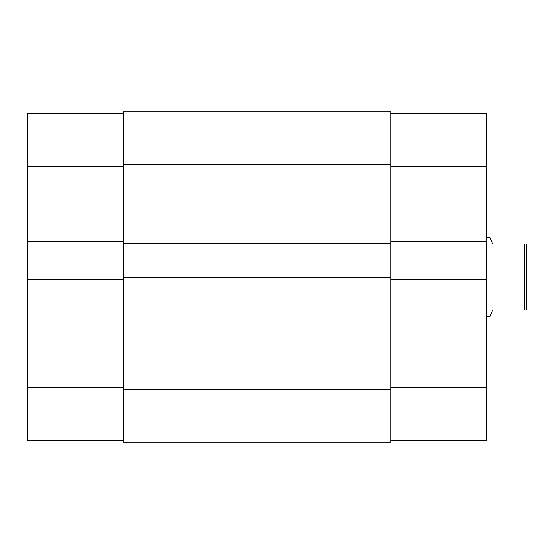 <?xml version="1.0" encoding="UTF-8"?>
<svg xmlns="http://www.w3.org/2000/svg" width="554" height="554" viewBox="0 0 554 554"><rect width="100%" height="100%" fill="white"/><g stroke="black" fill="none" stroke-linecap="round" stroke-linejoin="round"><path stroke-width="0.83" d="M27.7 279.313L27.7 387.62L123.459 387.62L27.7 387.62L27.7 440.451L123.459 440.451L27.7 440.451L27.7 241.669L27.7 279.313L123.459 279.313L27.7 279.313M27.7 113.549L27.7 241.669L123.459 241.669L27.7 241.669L27.7 166.38L123.459 166.38L27.7 166.38L27.7 113.549L123.459 113.549L27.7 113.549M390.916 111.901L123.459 111.901L123.459 164.732L390.916 164.732L390.916 111.901L123.459 111.901L123.459 164.732L390.916 164.732L390.916 243.317L123.459 243.317L123.459 164.732L123.459 243.317L390.916 243.317L390.916 277.658L390.916 111.901M123.459 243.317L123.459 277.658L390.916 277.658L390.916 389.268L123.459 389.268L123.459 277.658L390.916 277.658L390.916 389.268L123.459 389.268L123.459 442.099L390.916 442.099L390.916 389.268L390.916 442.099L123.459 442.099L123.459 243.317M390.916 279.313L486.675 279.313L486.675 387.62L390.916 387.62L486.675 387.62L486.675 113.549L390.916 113.549L486.675 113.549L486.675 241.669L390.916 241.669L486.675 241.669L486.675 279.313L390.916 279.313M486.675 440.451L486.675 387.62L486.675 440.451L390.916 440.451L486.675 440.451M390.916 166.38L486.675 166.38L390.916 166.38M489.978 316.625L486.675 316.625L489.978 316.625L492.617 310.018L490.65 314.935L492.617 310.018L524.319 310.018L524.319 243.982L492.617 243.982L489.978 237.375L486.675 237.375L489.978 237.375L490.65 239.065M492.617 310.018L524.319 310.018L524.319 243.982L526.3 243.982L526.3 310.018L524.319 310.018L526.3 310.018L526.3 243.982L492.617 243.982"/></g></svg>
